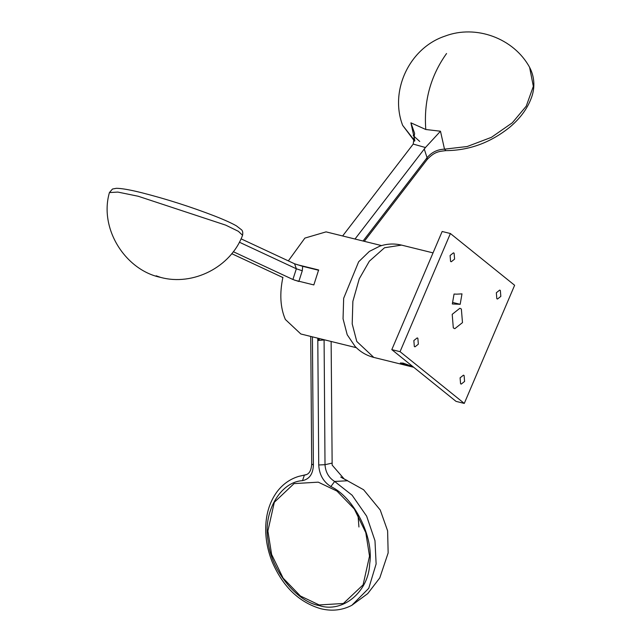 <?xml version="1.0" encoding="UTF-8"?>
<svg xmlns="http://www.w3.org/2000/svg" width="642" height="642" viewBox="0 0 642 642"><rect width="100%" height="100%" fill="white"/><g stroke="black" fill="none" stroke-linecap="round" stroke-linejoin="round"><path stroke-width="0.96" d="M403.112 363.099C412.003 366.237 414.379 367.344 410.222 366.422L400.335 362.987L403.112 363.099M412.854 366.999L410.222 366.422M369.351 251.415L358.645 261.784L343.663 298.289L343.053 318.777L347.21 334.747L355.098 346.415C360.258 351.864 366.486 355.532 373.788 357.417L356.767 341.456L352.201 323.889L352.867 301.355L359.263 278.805L369.351 261.198L384.526 247.748L401.531 245.1C394.132 243.358 386.853 243.719 379.703 246.199L369.351 251.415M282.913 277.288C279.471 293.595 280.289 307.654 285.361 319.475L300.833 333.984L356.374 347.699M381.597 245.597L326.056 231.874L304.886 238.086L288.338 260.877M296.949 264.616L318.633 269.969L313.834 284.928L294.558 280.169M231.738 253.678L282.857 277.521M318.673 270.274L302.695 266.326L302.27 270.772L298.827 281.485L292.904 279.495L233.303 251.696M292.904 279.495L296.347 268.773L294.574 263.79L302.695 266.326M418.343 344.184L414.989 346.84L414.331 346.511L413.849 340.565L417.196 337.909L417.854 338.238L418.343 344.184M454.592 259.119L451.238 261.775L450.58 261.446L450.09 255.5L453.445 252.844L454.103 253.173L454.592 259.119M500.832 296.379L497.478 299.036L496.82 298.699L496.338 292.752L499.685 290.096L500.351 290.433L500.832 296.379M464.583 381.444L461.237 384.101L460.579 383.772L460.089 377.825L463.444 375.169L464.102 375.498L464.583 381.444M462.481 322.613L454.817 328.68L453.308 327.926L452.201 314.331L459.865 308.256L461.365 309.019L462.481 322.613M400.054 351.672L450.395 233.519L514.627 285.273L464.278 403.417L400.054 351.672L391.805 349.633L442.153 231.489L450.395 233.519M456.711 294.164L461.991 293.867L460.178 304.308L452.329 303.971L454.054 294.052L456.711 294.164M391.805 349.633L456.037 401.378L464.278 403.417M460.178 304.308L452.594 302.438M414.868 140.823L410.904 122.823L425.79 129.499L440.476 131.225L425.437 147.524L413.215 144.081L342.635 235.967M440.476 131.225L444.505 149.161L467.207 146.52L491.435 137.324L512.308 122.799L526.239 106.171L533.341 86.341L529.61 67.338C513.785 38.279 475.915 24.324 445.05 36.104C409.7 47.765 389.325 90.474 402.654 125.359L414.66 140.678M355.002 239.025L425.437 147.524M410.904 122.823L414.612 133.359L413.215 144.081M363.067 241.015L427.066 157.731C431.576 152.298 437.387 149.442 444.505 149.161L445.965 150.629C439.12 151.424 434.602 151.512 427.107 159.585L427.066 157.731L424.234 148.936M342.178 477.953L347.707 480.746L344.361 479.181L332.155 465.105L331.128 341.464M347.707 480.746L334.651 481.46L352.097 495.207L366.646 516.16L374.984 540.724L376.124 563.957L368.757 588.313L351.824 605.31L367.746 593.601L379.775 577.92L388.153 552.914L387.616 530.83L380.233 510.005L363.621 489.758L340.733 477.03M351.824 605.31C342.306 610.277 331.994 611.425 320.88 608.744C299.228 602.421 283.034 586.884 272.304 562.151C268.163 551.863 265.957 541.423 265.708 530.822C265.475 515.374 269.279 502.317 277.111 491.652C282.865 484.108 290.08 479.012 298.747 476.38L306.306 474.639M330.855 486.564C323.327 481.789 319.283 474.599 318.729 464.977L325.012 464.696C325.518 472.167 328.736 477.752 334.651 481.46L330.855 486.564C354.047 497.245 374.069 537.073 369.688 563.796C368.685 591.868 342.643 613.399 319.17 605.55C296.227 601.771 270.314 568.852 268.083 540.66C262.763 512.292 280.225 481.853 302.51 480.657L304.372 475.152L305.777 474.831M312.421 336.849L313.384 465.081C313.039 473.965 309.42 479.157 302.51 480.657M318.247 482.158L336.986 491.09L354.312 509.01L365.788 532.619L369.527 556.1L363.099 584.838L343.382 603.488L319.17 604.949L300.432 596.017L283.098 578.089L271.63 554.479L267.891 530.998L274.319 502.269L294.036 483.611L318.247 482.158M313.384 465.081L311.691 463.973C311.33 470.297 309.324 473.924 305.68 474.863L305.68 474.863M324.708 339.883L318.191 340.501L318.175 338.27M318.191 340.501L319.828 338.679M138.174 196.243L117.839 192.078L109.421 192.568L112.494 189.021L116.338 188.315C121.402 188.307 129.869 189.783 141.754 192.744C166.543 199.06 191.011 206.885 215.166 216.226C224.668 219.973 231.746 223.183 236.417 225.864L241.617 229.868C242.716 230.976 243.029 232.781 242.564 235.285L238.359 231.305L225.719 225.141L138.174 196.243M156.142 275.795L160.652 277.392C193.017 286.236 230.759 267.224 242.564 235.285M302.27 270.772L296.347 268.773L239.362 242.203M419.724 141.449L413.175 135.542M446.559 53.519C430.581 75.916 423.664 101.243 425.79 129.499M318.729 464.977L317.782 338.165M358.934 526.994L357.995 514.82M324.09 339.73L325.012 464.696L332.042 463.123M433.037 252.884L401.531 245.1M413.713 367.28L373.788 357.417M109.421 192.568C98.908 228.921 125.615 270.25 160.652 277.392M294.734 263.862L241.039 238.816M402.654 125.359L414.539 141.152M529.61 67.338C536.423 80.402 533.614 92.304 531.078 98.611C527.098 109.052 519.988 118.585 509.732 127.236C490.488 142.676 469.23 150.469 445.965 150.629M364.303 241.32L427.107 159.585M298.747 476.38L306.515 474.542M310.728 336.424L311.691 463.973"/></g></svg>
